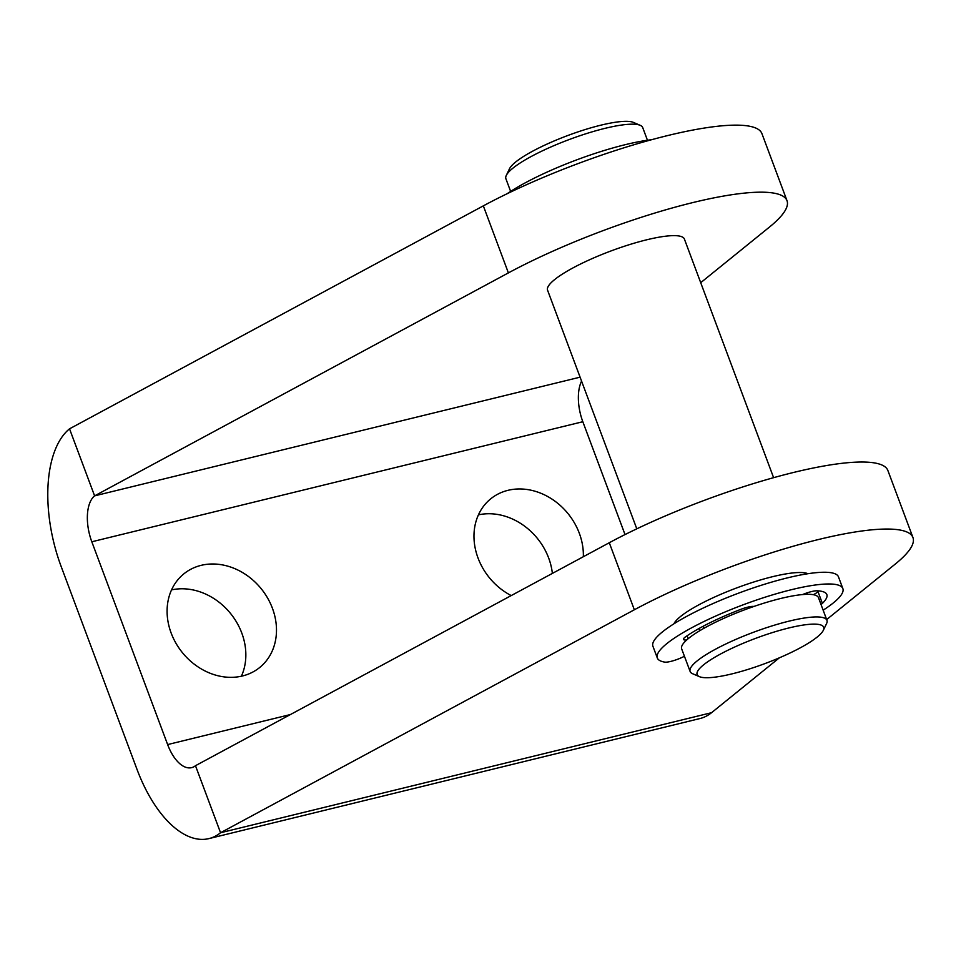 <?xml version="1.0" encoding="UTF-8"?>
<svg xmlns="http://www.w3.org/2000/svg" width="961" height="961" viewBox="0 0 961 961"><rect width="100%" height="100%" fill="white"/><g stroke="black" fill="none" stroke-linecap="round" stroke-linejoin="round"><path stroke-width="1.44" d="M507.084 193.75A99.055 19.713 -20.5 0 1 651.678 139.693M823.325 630.32A67.558 13.442 -20.5 0 1 765.124 663.522A67.558 13.442 -20.5 0 1 699.416 676.652A67.558 13.442 -20.5 0 1 751.322 640.002A67.558 13.442 -20.5 0 1 823.865 628.146A67.558 13.442 -20.5 0 1 823.325 630.32L826.556 623.617A73.036 14.535 159.5 0 0 827.133 621.274A73.036 14.535 159.5 0 0 826.94 620.325L818.484 597.694A73.036 14.535 159.5 0 0 802.519 594.571A13.694 2.727 -20.5 0 1 816.934 590.799A81.949 16.313 -20.5 0 1 826.844 594.571A81.949 16.313 -20.5 0 1 822.388 603.4A13.694 2.727 -20.5 0 1 821.03 604.493M818.76 590.907A81.949 16.313 -20.5 0 1 818.003 591.676A13.694 2.727 -20.5 0 1 813.354 594.703M802.519 594.571A73.036 14.535 159.5 0 0 753.88 606.463A13.694 2.727 159.5 0 0 740.366 609.514A81.949 16.313 159.5 0 0 685.517 636.867A13.694 2.727 159.5 0 0 683.475 639.389A13.694 2.727 159.5 0 0 686.731 639.954A73.036 14.535 159.5 0 0 681.661 648.855L690.13 671.475A73.036 14.535 159.5 0 0 692.581 673.709L699.416 676.652M684.448 656.279L682.586 657.168A13.694 2.727 -20.5 0 1 664.784 662.117A99.055 19.713 159.5 0 1 657.3 657.961A99.055 19.713 159.5 0 1 743.165 604.805A99.055 19.713 159.5 0 1 842.857 588.588A99.055 19.713 159.5 0 1 823.145 610.175M842.857 588.588L838.472 576.852A99.055 19.713 159.5 0 0 738.781 593.081A99.055 19.713 159.5 0 0 652.915 646.224L657.3 657.961M753.88 606.463A73.036 14.535 159.5 0 0 686.731 639.954M636.795 528.826L547.566 290.186A73.036 14.535 -20.5 0 1 554.605 279.615A73.036 14.535 -20.5 0 1 629.227 244.695A73.036 14.535 -20.5 0 1 684.388 239.037L773.605 477.677M673.877 623.845A73.036 14.535 -20.5 0 1 680.556 616.494A73.036 14.535 -20.5 0 1 748.379 583.771A73.036 14.535 -20.5 0 1 807.961 573.717M807.769 592.637A73.036 14.535 -20.5 0 1 805.714 594.354M510.627 191.395L505.894 178.734A73.036 14.535 -20.5 0 1 506.291 175.431A73.036 14.535 -20.5 0 1 569.212 139.537A73.036 14.535 -20.5 0 1 640.254 125.35A73.036 14.535 -20.5 0 1 642.717 127.585L647.45 140.246M640.254 125.35L633.431 122.407A67.558 13.442 159.5 0 0 567.723 135.537A67.558 13.442 159.5 0 0 509.51 168.74L506.291 175.431M826.94 620.325A73.036 14.535 159.5 0 0 769.449 626.728A73.036 14.535 159.5 0 0 695.187 662.573A73.036 14.535 159.5 0 0 690.13 671.475M511.216 595.58A60.255 50.729 -129 0 1 490.771 498.795A60.255 50.729 -129 0 1 507.997 490.326A60.255 50.729 -129 0 1 583.351 556.707M552.371 573.393A60.255 50.729 51 0 0 478.434 514.856M201.113 565.356A60.255 50.729 -129 0 1 267.639 598.114A60.255 50.729 -129 0 1 259.686 667.511A60.255 50.729 -129 0 1 182.35 652.567A60.255 50.729 -129 0 1 183.887 573.825A60.255 50.729 -129 0 1 201.113 565.356M241.391 676.22A60.255 50.729 51 0 0 230.592 613.538A60.255 50.729 51 0 0 171.551 589.898M195.479 765.701L609.286 542.737A182.578 36.338 -20.5 0 1 785.101 474.59A182.578 36.338 -20.5 0 1 887.88 470.506L912.95 537.547A182.578 36.338 159.5 0 0 810.159 541.62A182.578 36.338 159.5 0 0 634.344 609.779L220.549 832.743L195.479 765.701A36.518 18.319 -103.7 0 1 191.623 767.647A36.518 18.319 -103.7 0 1 167.634 744.571L290.402 714.552M826.664 619.569L895.376 563.975A182.578 36.338 159.5 0 0 912.95 537.547M700.713 282.69L769.425 227.096A182.578 36.338 159.5 0 0 786.999 200.669A182.578 36.338 159.5 0 0 684.208 204.753A182.578 36.338 159.5 0 0 508.393 272.9L94.598 495.864L69.528 428.822L483.335 205.858A182.578 36.338 -20.5 0 1 659.15 137.711A182.578 36.338 -20.5 0 1 761.929 133.627L786.999 200.669M625.022 534.568L582.822 421.723A36.518 18.319 76.3 0 1 581.573 381.121M711.56 712.69L220.549 832.743A109.554 54.945 76.3 0 1 208.969 838.593L699.98 718.54A109.554 54.945 -103.7 0 0 711.56 712.69L779.383 657.817M580.084 377.168L94.598 495.864A36.518 18.319 -103.7 0 0 91.812 541.776L167.634 744.571M208.969 838.593A109.554 54.945 76.3 0 1 137.003 769.353L61.18 566.558A109.554 54.945 76.3 0 1 69.528 428.822M818.003 591.676L822.388 603.4M687.055 635.81L688.148 638.729M699.043 628.494L699.86 630.668M609.286 542.737L634.344 609.779M483.335 205.858L508.393 272.9M91.812 541.776L582.822 421.723M703.14 626.272L703.896 628.314"/></g></svg>
